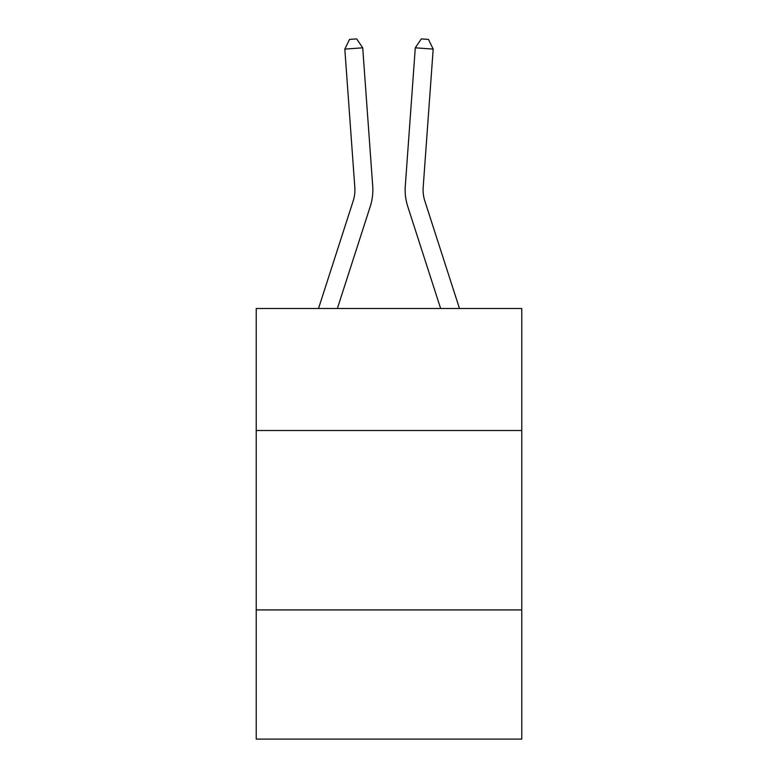 <?xml version="1.0" encoding="UTF-8"?>
<svg xmlns="http://www.w3.org/2000/svg" width="778" height="778" viewBox="0 0 778 778"><rect width="100%" height="100%" fill="white"/><g stroke="black" fill="none" stroke-linecap="round" stroke-linejoin="round"><path stroke-width="1.17" d="M256.234 430.506L521.766 430.506L521.766 308.496L256.234 308.496L256.234 739.1L521.766 739.1L521.766 609.923L256.234 609.923M521.766 609.923L521.766 430.506M318.513 308.496L353.183 200.948A35.885 35.885 0 0 0 354.817 187.352L344.819 49.111L362.713 47.818L372.711 186.059A53.828 53.828 0 0 1 370.26 206.452L337.36 308.496M459.487 308.496L424.817 200.948A35.885 35.885 0 0 1 423.183 187.352L433.181 49.111L415.287 47.818L405.289 186.059A53.828 53.828 0 0 0 407.74 206.452L440.64 308.496M353.183 200.948A35.885 35.885 0 0 0 354.817 187.352A35.885 35.885 0 0 1 353.183 200.948A35.885 35.885 0 0 0 354.817 187.352A35.885 35.885 0 0 1 353.183 200.948A35.885 35.885 0 0 0 354.817 187.352A35.885 35.885 0 0 1 353.183 200.948A35.885 35.885 0 0 0 354.817 187.352A35.885 35.885 0 0 1 353.183 200.948A35.885 35.885 0 0 0 354.817 187.352A35.885 35.885 0 0 1 353.183 200.948A35.885 35.885 0 0 0 354.817 187.352A35.885 35.885 0 0 1 353.183 200.948A35.885 35.885 0 0 0 354.817 187.352A35.885 35.885 0 0 1 353.183 200.948A35.885 35.885 0 0 0 354.817 187.352A35.885 35.885 0 0 1 353.183 200.948A35.885 35.885 0 0 0 354.817 187.352M415.287 47.818L405.289 186.059L415.287 47.818L405.289 186.059L415.287 47.818L405.289 186.059L415.287 47.818L405.289 186.059L415.287 47.818L405.289 186.059L415.287 47.818L405.289 186.059L415.287 47.818L405.289 186.059L415.287 47.818L405.289 186.059L415.287 47.818L405.289 186.059L415.287 47.818L421.326 38.9L428.484 39.415L433.181 49.111M344.819 49.111L349.517 39.415L356.674 38.9L362.713 47.818M424.817 200.948A35.885 35.885 0 0 1 423.183 187.352"/></g></svg>
